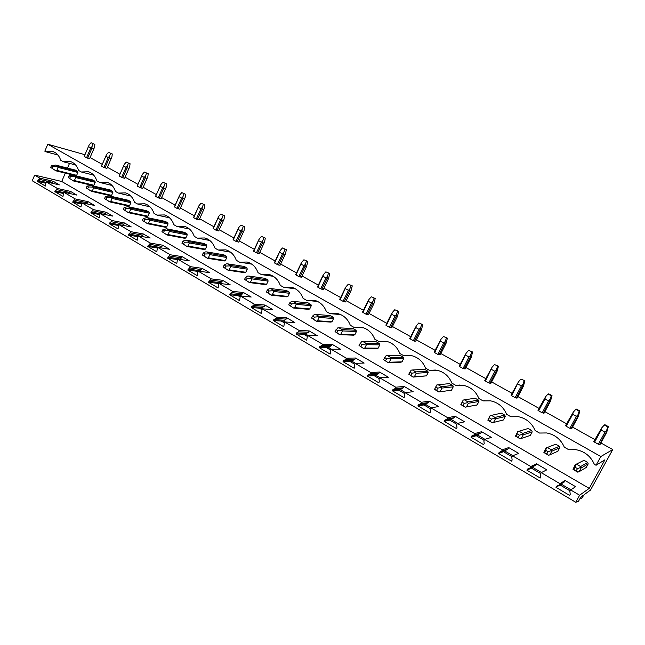 <?xml version="1.0" encoding="UTF-8"?>
<svg xmlns="http://www.w3.org/2000/svg" width="645" height="645" viewBox="0 0 645 645"><rect width="100%" height="100%" fill="white"/><g stroke="black" fill="none" stroke-linecap="round" stroke-linejoin="round"><path stroke-width="0.97" d="M75.61 164.975L63.371 161.766L60.678 160.226C59.195 155.703 56.558 152.784 52.777 151.478L45.795 151.752L44.819 151.196L47.778 144.23L600.834 456.539L596.053 465.271L604.913 459.804L589.232 488.37L579.629 495.223L575.767 502.27L578.509 501.27L580.766 497.15L583.096 495.457L581.363 498.738L580.258 498.085M575.767 502.27L32.25 180.761L34.645 175.118L61.727 181.471L65.306 173.15M177.19 259.879L176.464 259.451L177.327 259.58M197.644 271.9L196.507 271.231L197.87 271.416M218.55 284.195L216.986 283.276L218.881 283.502M239.94 296.773L237.924 295.587L240.617 295.853L243.512 292.532L251.203 297.031L240.335 295.934L239.505 300.594L229.596 294.749L230.055 293.765L231.926 292.637L232.531 291.346L243.512 292.532M261.822 309.64L259.338 308.173L261.951 308.383L264.901 305.037L272.771 309.632L262.225 308.794L261.378 313.502L251.244 307.52L251.711 306.536L253.622 305.399L254.243 304.101L264.901 305.037M284.219 322.806L281.236 321.049L283.776 321.202L286.783 317.824L294.838 322.532L284.63 321.952L283.768 326.717L273.391 320.589L273.867 319.597L275.826 318.461L276.455 317.147L286.783 317.824M307.141 336.279L303.65 334.223L306.101 334.312L306.577 333.32L308.544 332.215L309.173 330.917L317.405 335.731L307.56 335.416L306.689 340.238L296.063 333.973L296.547 332.965L298.546 331.828L299.191 330.506L309.173 330.917M330.611 350.082L326.58 347.711L328.942 347.719L329.426 346.728L331.441 345.615L332.078 344.309L340.512 349.235L331.038 349.211L330.377 350.549L330.651 353.065L330.151 354.081L319.275 347.663L319.767 346.647L321.815 345.51L322.468 344.172L332.078 344.309M354.653 364.207L350.058 361.506L352.323 361.45L352.823 360.45L354.871 359.338L355.532 358.015L364.159 363.062L355.089 363.337L354.411 364.691L354.694 367.231L354.186 368.263L343.043 361.692L343.551 360.668L345.639 359.531L346.309 358.177L355.532 358.015M379.276 378.688L374.092 375.64L376.261 375.511L376.769 374.495L378.865 373.382L379.534 372.052L388.379 377.212L379.72 377.801L379.034 379.171L379.333 381.751L378.808 382.791L367.392 376.059L367.908 375.019L370.045 373.882L370.73 372.52L379.534 372.052M404.512 393.531L398.715 390.12L400.779 389.903L401.295 388.879L403.439 387.774L404.125 386.419L413.179 391.717L404.971 392.636L404.27 394.014L404.576 396.635L404.044 397.683L392.337 390.781L392.87 389.733L395.054 388.596L395.756 387.218L404.125 386.419M430.384 408.736L423.942 404.947L425.894 404.657L426.418 403.625L428.619 402.512L429.312 401.15L438.592 406.568L430.852 407.834L430.134 409.228L430.449 411.889L429.909 412.945L417.912 405.866L418.452 404.81L420.693 403.673L421.403 402.286L429.312 401.15M456.918 424.337L449.799 420.153L451.629 419.766L452.169 418.726L454.419 417.613L455.128 416.235L464.634 421.798L457.394 423.426L456.66 424.837L456.991 427.522L456.434 428.594L444.131 421.338L444.679 420.274L446.977 419.137L447.703 417.734L455.128 416.235M484.129 440.333L476.3 435.73L478.01 435.262L478.558 434.206L480.864 433.093L481.589 431.707L491.337 437.407L484.613 439.414L483.871 440.841L484.21 443.566L483.637 444.655L471.019 437.205L471.584 436.125L473.93 434.996L474.672 433.577L481.589 431.707M512.057 456.757L503.479 451.71L507.978 448.968L508.72 447.566L518.717 453.411L512.549 455.822L511.783 457.257L512.138 460.03L511.558 461.127L498.609 453.483L499.182 452.395L501.592 451.266L502.35 449.831L508.72 447.566M540.72 473.607L531.367 468.109L532.802 467.432L533.367 466.383M570.148 490.91L559.973 484.927L561.537 483.637M581.363 498.738L584.16 494.683L590.489 490.079L612.75 449.573L600.898 442.954M594.875 439.584L572.55 427.119M566.568 423.773L544.904 411.671M538.962 408.35L517.943 396.611M512.041 393.313L491.627 381.905M485.766 378.631L465.94 367.561M460.119 364.304L440.866 353.549M435.085 350.316L416.372 339.867M410.631 336.658L392.45 326.499M387.258 323.605L369.069 313.438M363.885 310.543L346.22 300.675M341.044 297.78L323.879 288.194M318.703 285.3L302.029 275.987M296.482 272.883L280.656 264.047M275.149 260.967L259.75 252.364M254.275 249.309L239.279 240.932M233.845 237.9L219.252 229.741M213.858 226.726L199.644 218.784M194.282 215.793L180.431 208.053M175.109 205.078L161.621 197.547M156.38 194.621L143.19 187.252M137.982 184.341L125.13 177.157M119.954 174.263L107.425 167.273M102.281 164.394L90.074 157.573M84.955 154.711L47.778 144.23M600.834 456.539L612.75 449.573M601.785 427.812L593.811 441.535L594.585 442.147L601.18 430.07L601.785 427.812L604.349 424.974L607.759 426.853L608.34 426.595L606.719 432.311L600.132 444.357L598.342 444.252L604.946 432.158L606.606 430.473L606.074 432.61L599.463 444.695M594.585 442.147L598.342 444.252M573.308 412.107L565.528 425.7L566.254 426.289L572.704 414.332L573.308 412.107L575.832 409.293L579.162 411.123L579.831 410.93L578.243 416.581L571.801 428.506L569.914 428.336L576.38 416.364L578.017 414.703L577.501 416.815L571.035 428.788M566.254 426.289L569.914 428.336M545.549 396.788L537.946 410.26L538.631 410.825L544.936 398.981L545.549 396.788L548.032 394.006L551.282 395.796L552.023 395.651L550.475 401.238L544.17 413.05L542.195 412.824L548.524 400.964L550.137 399.32L549.645 401.416L543.324 413.276M538.631 410.825L542.195 412.824M518.467 381.84L511.042 395.2L511.678 395.74L518.467 381.84L520.918 379.099L524.909 380.744L523.393 386.274L517.217 397.973L515.162 397.683L521.354 385.936L522.942 384.315L522.482 386.395L516.29 398.134M511.678 395.74L515.162 397.683M492.046 367.263L484.79 380.51L485.387 381.018L492.046 367.263L494.457 364.554L498.448 366.199L496.964 371.673L490.926 383.259L488.789 382.92L494.852 371.286L496.408 369.674L495.973 371.746L489.91 383.372M485.387 381.018L488.789 382.92M466.254 353.041L459.167 366.167L459.724 366.65L466.254 353.041L468.641 350.356L472.624 352.009L471.173 357.419L465.255 368.892L463.037 368.505L468.979 356.983L470.519 355.387L470.1 357.443L464.166 368.956M459.724 366.65L463.037 368.505M441.075 339.149L434.15 352.162L434.674 352.622L441.075 339.149L443.429 336.488L447.404 338.149L445.985 343.503L440.188 354.871L437.907 354.428L443.728 343.019L445.244 341.447L444.84 343.479L439.027 354.887M434.674 352.622L437.907 354.428M416.493 325.58L409.72 338.48L410.204 338.915L416.493 325.58L418.815 322.96L422.781 324.62L421.395 329.918L415.711 341.181L413.364 340.689L419.065 329.385L420.556 327.821L420.177 329.845L414.485 341.149M410.204 338.915L413.364 340.689M392.474 312.333L385.847 325.12L386.299 325.54L392.474 312.333L394.764 309.737L398.731 311.398L397.393 316.59L391.797 327.797L389.387 327.265L394.974 316.066L396.449 314.526L396.086 316.526L390.507 327.725M386.299 325.54L389.387 327.265M369.013 299.385L362.53 312.067L362.942 312.462L369.013 299.385L371.27 296.813L375.229 298.482L373.89 303.674L368.432 314.728L365.965 314.147L371.439 303.053L372.891 301.529L372.552 303.521L367.078 314.607M362.942 312.462L365.965 314.147M346.075 286.727L339.73 299.304L340.117 299.683L346.075 286.727L348.308 284.187L352.259 285.856L350.953 290.992L345.591 301.949L343.067 301.328L348.437 290.331L349.872 288.823L349.55 290.798L344.18 301.796M340.117 299.683L343.067 301.328M323.661 274.359L317.445 286.823L317.8 287.186L323.661 274.359L325.854 271.843L329.797 273.512L328.515 278.6L323.266 289.46L320.686 288.799L325.951 277.906L327.37 276.407L327.055 278.366L321.791 289.258M317.8 287.186L320.686 288.799M301.731 262.265L295.652 274.625L295.974 274.964L301.731 262.265L303.908 259.774L307.834 261.443L306.585 266.482L301.425 277.237L298.796 276.544L303.964 265.748L305.359 264.265L305.069 266.216L299.901 277.003M295.974 274.964L298.796 276.544M280.293 250.429L274.625 263.015L280.293 250.429L282.437 247.97L286.356 249.631L285.485 253.727L280.067 265.288L277.39 264.563L282.462 253.856L283.84 252.389L283.558 254.323L278.487 265.022M274.625 263.015L277.39 264.563M259.314 238.86L253.743 251.324L259.314 238.86L261.427 236.417L265.337 238.086L264.555 241.98L259.169 253.598L256.444 252.832L261.418 242.222L262.781 240.77L262.523 242.689L257.54 253.292M253.743 251.324L256.444 252.832M238.779 227.532L233.305 239.875L238.779 227.532L240.875 225.113L244.769 226.782L244.068 230.499L238.714 242.149L235.949 241.359L240.835 230.845L242.181 229.402L241.931 231.313L237.046 241.819M233.305 239.875L235.949 241.359M218.687 216.446L213.302 228.677L218.687 216.446L220.751 214.051L224.645 215.72L224.017 219.252L218.695 230.95L215.89 230.128L220.687 219.703L222.017 218.284L221.783 220.171L216.978 230.588M213.302 228.677L215.89 230.128M199.015 205.594L193.718 217.712L199.015 205.594L201.055 203.223L204.933 204.884L204.376 208.254L199.095 219.985L196.249 219.131L200.966 208.795L202.272 207.392L202.054 209.262L197.338 219.59M193.718 217.712L196.249 219.131M179.753 194.959L174.537 206.972L179.753 194.959L181.769 192.613L185.639 194.282L185.22 197.305L179.899 209.246L177.02 208.367L181.648 198.12L182.946 196.725L182.737 198.587L178.101 208.827M174.537 206.972L177.02 208.367M155.655 196.241L160.887 184.551L162.879 182.229L166.733 183.89L166.337 186.897L161.097 198.725L158.178 197.822L162.734 187.663L164.007 186.276L163.814 188.122L159.267 198.281M155.751 196.459L158.178 197.822M137.264 185.953L142.4 174.352L144.375 172.054L148.213 173.715L147.834 176.69L142.674 188.421L139.723 187.485L144.198 177.415L145.464 176.045L145.278 177.883L140.803 187.945M137.345 186.155L139.723 187.485M119.244 175.867L124.291 164.362L126.235 162.08L130.064 163.741L129.701 166.7L124.622 178.318L121.647 177.367L126.041 167.377L127.291 166.015L127.121 167.837L122.719 177.827M119.309 176.061L121.647 177.367M101.588 165.983L106.538 154.566L108.465 152.309L112.278 153.962L111.932 156.896L106.925 168.418L103.926 167.442L108.247 157.541L109.481 156.195L109.319 158.001L104.998 167.902M101.636 166.16L103.926 167.442M84.269 156.292L89.139 144.972L91.042 142.73L94.847 144.383L94.517 147.294L89.582 158.718L86.551 157.719L90.808 147.89L92.025 146.56L91.872 148.358L87.623 158.178M84.31 156.461L86.551 157.719M67.483 168.087L69.515 163.37M559.908 483.637L565.109 480.533L575.63 486.685L570.664 489.958L569.866 491.425L570.245 494.28L569.632 495.4L555.982 487.338L556.587 486.233L559.118 485.104L559.908 483.637L541.228 472.664L540.446 474.115L540.808 476.929L540.212 478.034L526.917 470.189L527.505 469.092L529.972 467.964L530.754 466.512L536.551 463.836L546.807 469.834L541.228 472.664M559.118 485.104L564.327 481.96L565.109 480.533M570.898 489.805L561.263 484.153M555.982 487.338L559.973 484.927M596.053 465.271L594.335 464.295C590.651 456.088 584.434 451.21 575.687 449.646L568.834 449.759L564.327 447.195C560.844 439.31 554.95 434.561 546.629 432.956L539.494 433.045L535.108 430.546C531.811 422.943 526.199 418.323 518.282 416.686L510.921 416.767L506.647 414.332C503.511 406.987 498.166 402.496 490.611 400.843L483.081 400.9L478.913 398.529C475.929 391.434 470.826 387.048 463.61 385.387L455.95 385.444L451.887 383.13C449.041 376.253 444.163 371.988 437.246 370.319L429.489 370.367L425.531 368.11C422.814 361.45 418.137 357.282 411.51 355.621L403.689 355.669L399.827 353.468C397.223 346.994 392.74 342.93 386.379 341.286L378.526 341.326L374.753 339.181C372.262 332.885 367.956 328.918 361.837 327.281L353.96 327.338L350.283 325.241C347.889 319.114 343.745 315.236 337.859 313.615L329.99 313.672L326.394 311.624C324.096 305.657 320.105 301.876 314.429 300.272L306.577 300.336L303.069 298.337C300.852 292.516 297.014 288.815 291.532 287.235L283.711 287.307L280.285 285.356C278.156 279.68 274.447 276.06 269.159 274.496L261.378 274.577L258.024 272.674C255.968 267.127 252.389 263.579 247.277 262.039L239.545 262.144L236.272 260.274C234.288 254.856 230.829 251.389 225.887 249.865L218.212 249.986L215.011 248.164C213.092 242.859 209.746 239.464 204.957 237.965L197.346 238.102L194.218 236.312C192.363 231.128 189.122 227.798 184.486 226.322L176.94 226.476L173.884 224.726C172.094 219.647 168.95 216.381 164.451 214.938L156.985 215.099L153.986 213.39C152.252 208.416 149.213 205.215 144.851 203.788L137.458 203.973L134.523 202.304C132.846 197.426 129.887 194.282 125.654 192.887L118.341 193.081L115.471 191.452C113.851 186.663 110.98 183.583 106.868 182.204L99.628 182.422L96.823 180.826C95.25 176.125 92.461 173.102 88.462 171.747L81.31 171.989L78.561 170.417C77.037 165.813 74.328 162.838 70.434 161.508L63.371 161.766M529.972 467.964L535.793 465.255L536.551 463.836M541.486 472.535L532.802 467.432M526.917 470.189L531.367 468.109M501.592 451.266L507.978 448.968M512.84 455.709L505.059 451.145M499.182 452.395L505.624 450.081M498.609 453.483L503.479 451.71M473.93 434.996L480.864 433.093M484.927 439.326L478.01 435.262M471.584 436.125L478.558 434.206M471.019 437.205L476.3 435.73M484.395 400.682L483.081 400.9M446.977 419.137L454.419 417.613M457.724 423.346L451.629 419.766M444.679 420.274L452.169 418.726M444.131 421.338L449.799 420.153M459.812 385.025L455.95 385.444M420.693 403.673L428.619 402.512M431.207 407.777L425.894 404.657M418.452 404.81L426.418 403.625M417.912 405.866L423.942 404.947M435.407 370.036L429.489 370.367M395.054 388.596L403.439 387.774M405.35 392.587L400.779 389.903M392.87 389.733L401.295 388.879M392.337 390.781L398.715 390.12M411.228 355.564L403.689 355.669M370.045 373.882L378.865 373.382M380.123 377.776L376.261 375.511M367.908 375.019L376.769 374.495M367.392 376.059L374.092 375.64M387.331 341.528L378.526 341.326M345.639 359.531L354.871 359.338M355.5 363.32L352.323 361.45M343.551 360.668L352.823 360.45M343.043 361.692L350.058 361.506M363.764 327.862L353.96 327.338M321.815 345.51L331.441 345.615M331.474 349.211L328.942 347.719M319.767 346.647L329.426 346.728M319.275 347.663L326.58 347.711M340.56 314.534L329.99 313.672M298.546 331.828L308.544 332.215M308.012 335.432L306.101 334.312M296.547 332.965L306.577 333.32M296.063 333.973L303.65 334.223M317.743 301.513L306.577 300.336M275.826 318.461L286.17 319.114M285.098 321.976L283.776 321.202M273.867 319.597L284.243 320.226M273.391 320.589L281.236 321.049M295.329 288.775L283.711 287.307M253.622 305.399L264.297 306.311M262.709 308.834L261.951 308.383M251.711 306.536L262.41 307.415M251.244 307.52L259.338 308.173M273.327 276.318L261.378 274.577M231.926 292.637L242.915 293.789M230.055 293.765L241.069 294.894M229.596 294.749L237.924 295.587M251.735 264.127L239.545 262.144M211.31 278.882L222.589 280.301L230.112 284.695L218.937 283.365L218.123 287.976L208.432 282.26L211.31 278.882L198.023 271.077L197.217 275.641L187.743 270.053L190.557 266.699L202.119 268.336L209.48 272.633L198.023 271.077M210.713 280.164L222.001 281.551L222.589 280.301M219.816 283.469L222.001 281.551M208.883 281.293L220.195 282.655M208.432 282.26L216.986 283.276M230.563 252.187L218.212 249.986M189.977 267.965L201.546 269.578L202.119 268.336M199.499 271.279L201.546 269.578M188.179 269.086L199.773 270.674M187.743 270.053L196.507 271.231M209.81 240.488L197.346 238.102M170.264 254.775L182.092 256.629L189.299 260.838L177.569 259.064L176.77 263.579L167.506 258.105L170.264 254.775L157.557 247.309L156.767 251.776L147.705 246.422L150.414 243.117L162.492 245.173L169.546 249.292L157.557 247.309M169.7 256.033L181.535 257.855L182.092 256.629M179.608 259.371L181.535 257.855M167.934 257.153L179.794 258.951M167.506 258.105L176.464 259.451M189.461 229.04L176.94 226.476M149.858 244.358L161.943 246.39L162.492 245.173M160.129 247.736L161.943 246.39M148.132 245.479L160.242 247.486M147.705 246.422L156.856 247.922M169.522 217.817L156.985 215.099M130.991 231.708L143.311 233.95L150.212 237.989L137.974 235.812L137.2 240.23L128.331 234.998L130.991 231.708L118.817 224.557L118.051 228.927L109.368 223.807L111.98 220.542L124.525 222.968L131.282 226.919L118.817 224.557M130.435 232.942L142.771 235.159L143.311 233.95M141.053 236.36L142.771 235.159M128.75 234.054L141.102 236.255M128.331 234.998L137.611 236.634M149.979 206.819L137.458 203.973M111.44 221.767L123.993 224.17L124.525 222.968M122.397 225.234L123.993 224.17M109.779 222.88L118.801 224.589M109.368 223.807L118.398 225.5M130.822 196.04L118.341 193.081M93.364 209.609L106.127 212.221L112.746 216.091L100.064 213.543L99.306 217.865L90.808 212.85L93.364 209.609L81.697 202.756L80.956 207.037L72.635 202.127L75.142 198.902L88.107 201.683L94.589 205.473L81.697 202.756M92.832 210.818L105.603 213.406L106.127 212.221M104.184 214.366L105.603 213.406M91.211 211.931L99.991 213.689M90.808 212.85L99.596 214.6M112.053 185.478L99.628 182.422M74.618 200.103L87.591 202.861L88.107 201.683M86.333 203.731L87.591 202.861M73.03 201.216L81.584 203.014M72.635 202.127L81.197 203.917M93.646 175.126L81.31 171.989M57.292 188.421L70.45 191.363L76.803 195.08L63.718 192.194L62.984 196.435L54.833 191.621L57.292 188.421L46.101 181.85L59.38 184.889L53.148 181.245L39.813 178.157L34.645 175.118M56.784 189.614L69.95 192.533L70.45 191.363M68.822 193.323L69.95 192.533M55.22 190.718L63.565 192.549M54.833 191.621L63.202 193.452M75.142 198.902L63.718 192.194M111.98 220.542L100.064 213.543M150.414 243.117L137.974 235.812M190.557 266.699L177.569 259.064M232.531 291.346L218.937 283.365M254.243 304.101L240.335 295.934M276.455 317.147L262.225 308.794M299.191 330.506L284.63 321.952M322.468 344.172L307.56 335.416M346.309 358.177L331.038 349.211M370.73 372.52L355.089 363.337M395.756 387.218L379.72 377.801M421.403 402.286L404.971 392.636M447.703 417.734L430.852 407.834M474.672 433.577L457.394 423.426M502.35 449.831L484.613 439.414M530.754 466.512L512.549 455.822M579.629 495.223L570.664 489.958M589.232 488.37L61.727 181.471M46.101 181.85L45.376 186.042L37.394 181.334L39.813 178.157M39.305 179.334L52.656 182.406L53.148 181.245M51.656 183.124L52.656 182.406M37.773 180.439L45.908 182.293M37.394 181.334L45.61 183.196M45.795 151.752L57.929 155.018M575.243 464.706L573.026 469.358L577.573 472.1L579.065 471.737L586.249 467.448L588.192 463.9L587.732 462.449L583.991 460.32L575.243 464.706L583.991 460.32M557.715 451.323L559.836 447.703L559.392 446.284L555.748 444.195L546.299 447.88M529.416 435.706L530.335 435.391L532.19 431.908L531.762 430.513L528.199 428.482L518.741 431.336M502.028 420.306L503.406 419.959L505.228 416.509L504.809 415.13L501.334 413.155L491.442 415.356L495.013 417.412L504.809 415.13M475.639 405.165L477.139 404.899L478.921 401.488L478.509 400.126L475.123 398.191L464.44 399.852L467.931 401.859L478.509 400.126M438.866 391.95L451.5 390.201L453.241 386.823L452.846 385.484L449.42 383.606M412.429 369.988L411.147 370.149L408.761 374.173L413.098 377.115L426.466 375.858L428.175 372.504L427.788 371.181L424.563 369.343L412.429 369.988L415.751 371.891L427.788 371.181M387.371 355.589L386.065 355.734L383.59 359.636L388.016 362.627L400.803 362.224L402.029 361.845L403.697 358.523L403.327 357.225L400.174 355.427L387.371 355.589L390.604 357.451L403.327 357.225M362.909 341.544L361.587 341.665L359.023 345.454L363.53 348.485L376.954 348.542L378.155 348.155L379.792 344.865L379.429 343.583L376.349 341.826L362.909 341.544L366.07 343.358L379.429 343.583M339.028 327.829L337.69 327.934L335.045 331.611L339.625 334.674L353.654 335.174L354.823 334.787L356.435 331.53L356.08 330.264L353.065 328.547L339.028 327.829L342.116 329.603L356.08 330.264M315.703 314.438L314.349 314.518L312.607 316.066L311.624 318.09L316.276 321.194L330.885 322.105L332.03 321.718L333.602 318.485L333.255 317.243L330.313 315.558L315.703 314.438L318.719 316.163L333.255 317.243M292.919 301.352L291.556 301.417L289.71 302.884L288.75 304.883L293.475 308.02L308.616 309.334L309.737 308.939L311.285 305.738L310.946 304.513L308.076 302.868L292.919 301.352L295.861 303.045L310.946 304.513M270.658 288.565L269.279 288.613L267.344 290L266.401 291.983L271.19 295.152L286.848 296.845L287.944 296.45L289.468 293.273L289.137 292.064L286.324 290.46L270.658 288.565L273.536 290.218L289.137 292.064M248.897 276.068L247.503 276.1L245.487 277.406L244.568 279.374L249.405 282.575L265.555 284.63L266.635 284.227L268.118 281.083L267.804 279.89L265.047 278.317L248.897 276.068L251.703 277.681L267.804 279.89M227.62 263.853L226.218 263.861L224.121 265.103L223.218 267.046L228.112 270.271L244.729 272.674L245.777 272.279L247.245 269.159L246.93 267.981L244.237 266.441L227.62 263.853L230.37 265.426L246.93 267.981M206.811 251.905L205.4 251.905L203.231 253.066L202.345 255.001L207.287 258.25L224.339 260.983L225.371 260.58L226.806 257.492L226.508 256.323L223.871 254.823L206.811 251.905L209.504 253.445L226.508 256.323M186.461 240.214L185.042 240.198L182.801 241.294L181.922 243.213L186.921 246.487L204.392 249.534L205.4 249.131L206.811 246.067L206.513 244.915L203.933 243.447L186.461 240.214L189.098 241.73L206.513 244.915M166.555 228.781L162.806 229.781L161.951 231.676L166.999 234.974L184.857 238.328L185.849 237.924L187.235 234.885L186.945 233.748L184.422 232.305L166.555 228.781L169.127 230.257L186.945 233.748M147.068 217.591L143.255 218.518L142.408 220.397L147.495 223.71L165.733 227.354L166.708 226.951L168.063 223.936L167.781 222.815L165.305 221.404L147.068 217.591L149.592 219.034L167.781 222.815M128 206.634L124.106 207.488L123.284 209.351L128.403 212.689L147.004 216.607L147.955 216.196L149.293 213.213L149.011 212.108L146.592 210.722L128 206.634L130.467 208.053L149.011 212.108M109.328 195.911L105.369 196.701L104.563 198.547L109.715 201.893L128.645 206.078L129.581 205.666L130.895 202.707L130.629 201.611L128.25 200.256L109.328 195.911L111.738 197.297L130.629 201.611M91.034 185.413L87.019 186.131L86.228 187.961L91.421 191.323L110.666 195.758L111.585 195.354L112.875 192.42L112.609 191.331L110.287 190.009L91.034 185.413L93.404 186.768L112.609 191.331M73.127 175.126L69.055 175.779L68.273 177.593L73.49 180.971L93.041 185.647L93.944 185.236L95.21 182.325L94.952 181.261L92.678 179.955L73.127 175.126L75.441 176.456L94.952 181.261M55.575 165.047L51.447 165.636L50.681 167.434L55.93 170.828L75.771 175.73L76.65 175.327L77.9 172.441L77.65 171.385L75.417 170.111L55.575 165.047L57.848 166.354L77.65 171.385M502.068 420.33L503.261 420.032M475.825 405.27L476.526 405.149M576.727 464.335L580.597 466.561L587.732 462.449M573.026 469.358L573.889 469.512L575.106 467.278L575.59 464.658M577.968 472.213L573.889 469.512M588.192 463.9L581.064 468.06L580.54 467.504L577.452 468.625L575.106 467.278M580.597 466.561L580.54 467.504M576.235 470.858L577.452 468.625M579.065 471.737L581.064 468.06M601.18 430.07L604.946 432.158M604.349 424.974L604.929 424.724L608.34 426.595M606.606 430.473L607.759 426.853M606.719 432.311L606.074 432.61M557.941 451.218L548.702 455.314L543.888 452.532L546.105 447.961L555.748 444.195M547.557 447.59L551.322 449.75L559.392 446.284M543.888 452.532L544.557 452.572L545.751 450.363L546.388 447.872M548.702 455.314L544.557 452.572M559.836 447.703L551.781 451.226L551.209 450.645L548.032 451.677L545.751 450.363M551.322 449.75L551.209 450.645M546.839 453.887L548.032 451.677M549.822 454.862L551.781 451.226M572.704 414.332L576.38 416.364M575.832 409.293L576.509 409.107L579.831 410.93M578.017 414.703L579.162 411.123M578.243 416.581L577.501 416.815M530.335 435.391L520.184 438.842L515.492 436.133L517.725 431.642L528.199 428.482M519.136 431.263L522.805 433.375L531.762 430.513M515.492 436.133L515.992 436.076L517.943 431.521M520.184 438.842L515.992 436.076M532.19 431.908L523.248 434.827L522.644 434.23L519.378 435.173L517.153 433.892M522.805 433.375L522.644 434.23M518.217 437.358L519.378 435.173M521.337 438.431L523.248 434.827M544.936 398.981L548.524 400.964M548.032 394.006L548.79 393.869L552.023 395.651M550.137 399.32L551.282 395.796M550.475 401.238L549.645 401.416M503.406 419.959L492.191 422.789L487.83 420.161L490.063 415.743L491.442 415.356M487.83 420.161L490.224 415.59M492.401 422.798L488.152 420.008M505.228 416.509L495.449 418.839L494.804 418.226L491.458 419.089L489.289 417.847M495.013 417.412L494.804 418.226M490.321 421.258L491.458 419.089M493.57 422.41L495.449 418.839M517.854 384.009L521.354 385.936M520.918 379.099L524.909 380.744M522.942 384.315L524.087 380.84M523.393 386.274L522.482 386.395M477.139 404.899L465.166 407.18L460.861 404.584L463.199 400.061L464.44 399.852M460.861 404.584L463.199 400.061M465.319 407.156L461.022 404.342M478.921 401.488L468.351 403.262L467.665 402.633L464.247 403.415L462.126 402.198M467.931 401.859L467.665 402.633M463.134 405.56L464.247 403.415M466.512 406.793L468.351 403.262M491.434 369.4L494.852 371.286M494.457 364.554L498.448 366.199M496.408 369.674L497.553 366.255M496.964 371.673L495.973 371.746M451.5 390.201L438.81 391.958L434.561 389.395L436.85 384.92L449.541 383.598M438.116 384.734L441.511 386.686L452.846 385.484M438.906 391.902L434.561 389.072M453.241 386.823L441.922 388.072L441.204 387.419L437.713 388.137L435.649 386.944M441.511 386.686L441.204 387.419M436.625 390.257L437.713 388.137M440.124 391.571L441.922 388.072M465.65 355.137L468.979 356.983M468.641 350.356L472.624 352.009M470.519 355.387L471.656 352.009M471.173 357.419L470.1 357.443M413.098 377.115L414.388 376.72L416.146 373.253L428.175 372.504M426.466 375.858L414.388 376.72M413.147 377.027L408.761 374.173M415.751 371.891L415.396 372.592L416.146 373.253M409.825 372.068L411.833 373.229L410.768 375.334M415.396 372.592L411.833 373.229M440.471 341.221L443.728 343.019M443.429 336.488L447.404 338.149M445.244 341.447L446.38 338.109M445.985 343.503L444.84 343.479M388.016 362.627L389.274 362.224L390.991 358.797L403.697 358.523M402.029 361.845L389.274 362.224M388.008 362.514L383.59 359.636M390.604 357.451L390.217 358.12L390.991 358.797M384.63 357.556L386.589 358.685L385.549 360.773M390.217 358.12L386.589 358.685M415.888 327.628L419.065 329.385M418.815 322.96L422.781 324.62M420.556 327.821L421.693 324.54M421.395 329.918L420.177 329.845M363.53 348.485L364.756 348.082L366.441 344.688L379.792 344.865M378.155 348.155L364.756 348.082M363.474 348.348L359.023 345.454M366.07 343.358L365.634 343.995L366.441 344.688M360.047 343.398L361.958 344.494L360.934 346.558M365.634 343.995L361.958 344.494M391.87 314.349L394.974 316.066M394.764 309.737L398.731 311.398M396.449 314.526L397.578 311.277M397.368 316.639L396.086 316.526M339.625 334.674L340.826 334.271L342.479 330.909L356.435 331.53M354.823 334.787L340.826 334.271M339.528 334.513L335.045 331.611M342.116 329.603L341.64 330.2L342.479 330.909M336.045 329.571L337.907 330.643L336.908 332.691M341.64 330.2L337.907 330.643M368.408 301.376L371.439 303.053M371.27 296.813L375.229 298.482M372.891 301.529L374.019 298.321M373.89 303.674L372.552 303.521M316.276 321.194L317.453 320.791L319.073 317.453L333.602 318.485M332.03 321.718L317.453 320.791M316.139 321.008L311.624 318.09M318.719 316.163L318.211 316.735L319.073 317.453M312.607 316.066L314.429 317.122L313.446 319.146M318.211 316.735L314.429 317.122M345.47 288.694L348.437 290.331M348.308 284.187L352.259 285.856M349.872 288.823L350.993 285.662M350.953 290.992L349.55 290.798M293.475 308.02L294.62 307.617L296.208 304.311L311.285 305.738M309.737 308.939L294.62 307.617M293.29 307.818L288.75 304.883M295.861 303.045L295.329 303.585L296.208 304.311M289.71 302.884L291.492 303.908L290.532 305.915M295.329 303.585L291.492 303.908M323.048 276.302L325.951 277.906M325.854 271.843L329.797 273.512M327.37 276.407L328.482 273.286M328.515 278.6L327.055 278.366M271.19 295.152L272.311 294.741L273.867 291.467L289.468 293.273M287.944 296.45L272.311 294.741M270.973 294.926L266.401 291.983M273.536 290.218L272.964 290.726L273.867 291.467M267.344 290L269.086 291L268.143 292.991M272.964 290.726L269.086 291M301.126 264.176L303.964 265.748M303.908 259.774L307.834 261.443M305.359 264.265L306.472 261.185M306.585 266.482L305.069 266.216M249.405 282.575L250.51 282.163L252.034 278.914L268.118 281.083M266.635 284.227L250.51 282.163M249.155 282.325L244.568 279.374M251.703 277.681L251.107 278.164L252.034 278.914M245.487 277.406L247.188 278.39L246.269 280.357M251.107 278.164L247.188 278.39M279.688 252.324L282.462 253.856M282.437 247.97L286.356 249.631M283.84 252.389L284.945 249.349M285.122 254.622L283.558 254.323M228.112 270.271L229.193 269.86L230.692 266.651L247.245 269.159M245.777 272.279L229.193 269.86M227.822 270.005L223.218 267.046M230.37 265.426L229.741 265.885L230.692 266.651M224.121 265.103L225.782 266.062L224.879 268.006M229.741 265.885L225.782 266.062M258.709 240.722L261.418 242.222M261.427 236.417L265.337 238.086M262.781 240.77L263.886 237.771M264.136 243.028L262.523 242.689M207.287 258.25L208.343 257.831L209.819 254.646L226.806 257.492M225.371 260.58L208.343 257.831M206.964 257.96L202.345 255.001M209.504 253.445L208.851 253.88L209.819 254.646M203.231 253.066L204.86 254.001L203.965 255.936M208.851 253.88L204.86 254.001M238.182 229.378L240.835 230.845M240.875 225.113L244.769 226.782M242.181 229.402L243.278 226.435M243.592 231.676L241.931 231.313M186.921 246.487L186.566 246.18L187.953 246.067L189.396 242.915L206.811 246.067M205.4 249.131L187.953 246.067M186.566 246.18L181.922 243.213M189.098 241.73L188.413 242.133L189.396 242.915M182.801 241.294L184.389 242.214L183.519 244.133M188.413 242.133L184.389 242.214M218.091 218.268L220.687 219.703M220.751 214.051L224.645 215.72M222.017 218.284L223.106 215.349M223.484 220.566L221.783 220.171M166.999 234.974L166.612 234.659L168.006 234.562L169.425 231.426L187.235 234.885M185.849 237.924L168.006 234.562M166.612 234.659L161.951 231.676M169.127 230.257L168.418 230.644L169.425 231.426M162.806 229.781L164.37 230.684L163.508 232.579M168.418 230.644L164.37 230.684M198.418 207.392L200.966 208.795M201.055 203.223L204.933 204.884M202.272 207.392L203.36 204.489M203.796 209.689L202.054 209.262M147.495 223.71L147.076 223.38L148.487 223.299L149.874 220.195L168.063 223.936M166.708 226.951L148.487 223.299M147.076 223.38L142.408 220.397M149.592 219.034L148.858 219.405L149.874 220.195M143.255 218.518L144.778 219.397L143.932 221.275M148.858 219.405L144.778 219.397M179.157 196.741L181.648 198.12M181.769 192.613L185.639 194.282M182.946 196.725L184.027 193.855M184.518 199.039L182.737 198.587M128.403 212.689L127.96 212.334L129.379 212.269L130.742 209.198L149.293 213.213M147.955 216.196L129.379 212.269M127.96 212.334L123.284 209.351M130.467 208.053L129.709 208.4L130.742 209.198M124.106 207.488L125.606 208.351L124.775 210.214M129.709 208.4L125.606 208.351M160.291 186.308L162.734 187.663M155.622 196.322L160.879 184.559L155.598 196.233M162.879 182.229L166.733 183.89M164.007 186.276L165.088 183.446M165.636 188.606L163.814 188.122M109.715 201.893L109.247 201.53L110.674 201.474L112.012 198.426L130.895 202.707M129.581 205.666L110.674 201.474M109.247 201.53L104.563 198.547M111.738 197.297L110.964 197.628L112.012 198.426M105.369 196.701L106.828 197.539L106.022 199.386M110.964 197.628L106.828 197.539M141.811 176.093L144.198 177.415M142.4 174.352L137.208 185.953M144.375 172.054L148.213 173.715M145.464 176.045L146.536 173.247M147.133 178.383L145.278 177.883M91.421 191.323L90.921 190.944L92.356 190.904L93.67 187.88L112.875 192.42M111.585 195.354L92.356 190.904M90.921 190.944L86.228 187.961M93.404 186.768L92.606 187.074L93.67 187.88M87.019 186.131L88.454 186.953L87.656 188.783M92.606 187.074L88.454 186.953M123.695 166.079L126.041 167.377M124.291 164.362L119.188 175.883M126.235 162.08L130.064 163.741M127.291 166.015L128.363 163.249M129.008 168.369L127.121 167.837M73.49 180.971L72.974 180.584L74.409 180.552L75.707 177.552L95.21 182.325M93.944 185.236L74.409 180.552M72.974 180.584L68.273 177.593M75.441 176.456L74.627 176.746L75.707 177.552M69.055 175.779L70.45 176.585L69.668 178.399M74.627 176.746L70.45 176.585M105.949 156.267L108.247 157.541M106.538 154.566L101.531 166.015M108.465 152.309L112.278 153.962M109.481 156.195L110.545 153.454M111.238 158.549L109.319 158.001M55.93 170.828L55.389 170.425L56.833 170.409L58.106 167.442L77.9 172.441M76.65 175.327L56.833 170.409M55.389 170.425L50.681 167.434M57.848 166.354L57.018 166.62L58.106 167.442M51.447 165.636L52.817 166.426L52.052 168.232M57.018 166.62L52.817 166.426M88.55 146.649L90.808 147.89M89.139 144.972L84.221 156.34M91.042 142.73L94.847 144.383M92.025 146.56L93.082 143.851M93.823 148.922L91.872 148.358M391.467 313.857L385.855 325.128M368.134 300.739L362.538 312.091M345.317 287.928L339.754 299.336M323.008 275.407L317.469 286.872M301.191 263.16L295.684 274.681M279.841 251.187L274.367 262.757M258.951 239.472L253.509 251.09M238.505 228.016L233.095 239.666M218.486 216.801L213.116 228.491M198.886 205.828L193.548 217.542M179.689 195.08L174.392 206.819M142.36 174.472L137.232 186.034M124.203 164.596L119.212 175.948M106.409 154.913L101.547 166.063M88.97 145.415L84.237 156.372"/></g></svg>
